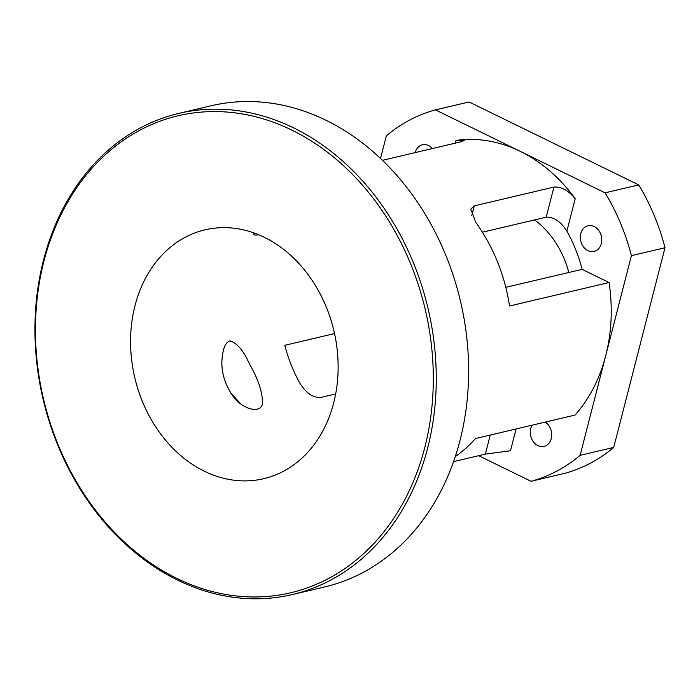<?xml version="1.0" encoding="UTF-8"?>
<svg xmlns="http://www.w3.org/2000/svg" width="700" height="700" viewBox="0 0 700 700"><rect width="100%" height="100%" fill="white"/><g stroke="black" fill="none" stroke-linecap="round" stroke-linejoin="round"><path stroke-width="1.05" d="M178.876 113.383L211.225 105.752A247.188 197.75 76.7 0 1 460.425 300.965A247.188 197.75 76.7 0 1 324.669 586.933L292.32 594.562A247.188 197.75 -103.3 0 0 428.067 308.595A247.188 197.75 -103.3 0 0 178.876 113.383A247.188 197.75 -103.3 0 0 43.523 260.059A247.188 197.75 -103.3 0 0 93.223 508.261A247.188 197.75 -103.3 0 0 292.32 594.562M43.934 261.161A245.053 196.044 76.7 0 1 379.4 206.701A245.053 196.044 76.7 0 1 279.72 594.939A245.053 196.044 76.7 0 1 43.934 261.161M264.381 237.318A127.855 102.288 76.7 0 1 338.135 367.369A127.855 102.288 76.7 0 1 263.69 478.713A127.855 102.288 76.7 0 1 160.711 434.07A127.855 102.288 76.7 0 1 135.004 305.69A127.855 102.288 76.7 0 1 205.013 229.828A127.855 102.288 76.7 0 1 264.381 237.318M258.309 234.596L257.049 234.981C254.546 235.384 253.418 234.657 253.654 232.82M241.045 404.145L230.676 392.971M229.862 340.865C237.081 343.026 243.582 350.674 249.375 363.799C258.317 379.172 262.684 392.481 262.474 403.725C260.68 413.892 243.084 409.658 233.398 396.743C223.02 381.938 219.643 366.599 223.291 350.735C224.516 345.433 226.704 342.134 229.862 340.865M545.256 422.1A13.213 10.57 76.7 0 1 551.705 435.627A13.213 10.57 76.7 0 1 544.031 446.39A13.213 10.57 76.7 0 1 532.359 440.186A13.213 10.57 76.7 0 1 532.087 425.206M594.151 226.529A13.213 10.57 76.7 0 1 601.773 239.969A13.213 10.57 76.7 0 1 594.081 251.466A13.213 10.57 76.7 0 1 580.764 241.036A13.213 10.57 76.7 0 1 588.017 225.75A13.213 10.57 76.7 0 1 594.151 226.529M415.214 152.591A13.213 10.57 76.7 0 1 422.433 144.795A13.213 10.57 76.7 0 1 428.566 145.565A13.213 10.57 76.7 0 1 432.381 148.549M455.227 456.645A157.684 126.149 -103.3 0 0 475.492 438.541L575.05 415.074A157.684 126.149 76.7 0 0 605.762 355.504L631.4 255.657L665 247.73L613.725 447.422L580.125 455.341L605.762 355.504A157.684 126.149 76.7 0 0 609.079 282.529L509.53 306.005A157.684 126.149 -103.3 0 0 475.65 222.189L470.759 209.107L474.276 205.87L553.919 187.093C561.278 186.489 568.365 190.365 575.199 198.713L566.869 231.175C560.779 221.524 553.892 216.86 546.201 217.175L482.414 232.207M516.075 428.977L510.484 450.756L485.363 454.116L453.53 461.624M335.668 393.951L320.714 397.477C313.023 397.793 306.136 393.12 300.046 383.469A127.855 102.288 76.7 0 1 284.804 345.31L334.539 333.585M478.66 455.7L531.02 481.302L564.62 473.375A191.782 153.423 76.7 0 0 613.725 447.422M580.125 455.341A191.782 153.423 76.7 0 1 531.02 481.302M382.489 160.309L461.195 141.75L464.196 140.516L455.98 140.42A157.684 126.149 76.7 0 1 520.266 151.349A157.684 126.149 76.7 0 1 575.199 198.713M609.079 282.529L582.111 269.342A127.855 102.288 -103.3 0 0 566.869 231.175M505.785 287.332L582.111 269.342M605.089 192.824L435.453 109.882L469.052 101.955L638.689 184.905L605.089 192.824A191.782 153.423 76.7 0 1 631.4 255.657M534.59 219.905A85.234 68.189 76.7 0 1 568.82 272.475M435.453 109.882A191.782 153.423 76.7 0 0 386.339 135.835L380.537 158.436M638.689 184.905A191.782 153.423 76.7 0 1 665 247.73M485.363 454.116L490.254 435.067M474.276 205.87L471.782 215.591M553.919 187.093L546.201 217.175M455.98 140.42L455.28 143.15"/></g></svg>
